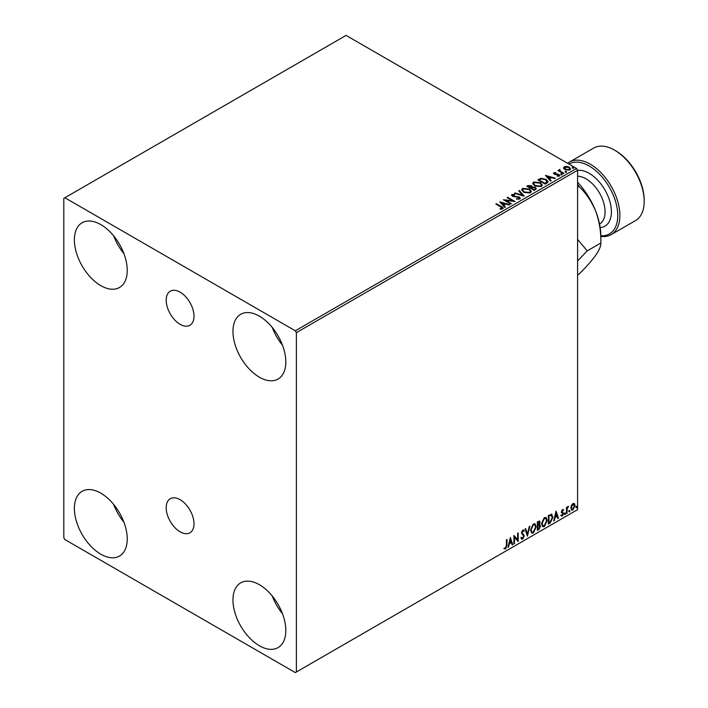 <?xml version="1.0" encoding="UTF-8"?>
<svg xmlns="http://www.w3.org/2000/svg" width="708" height="708" viewBox="0 0 708 708"><rect width="100%" height="100%" fill="white"/><g stroke="black" fill="none" stroke-linecap="round" stroke-linejoin="round"><path stroke-width="1.06" d="M180.097 292.156A19.674 11.363 -120 0 0 170.265 291.183A19.674 11.363 -120 0 0 167.247 306.953A19.674 11.363 -120 0 0 180.097 324.291A19.674 11.363 -120 0 0 189.939 325.264A19.674 11.363 -120 0 0 192.948 309.493A19.674 11.363 -120 0 0 180.097 292.156M180.097 499.68A19.674 11.363 -120 0 0 170.265 498.706A19.674 11.363 -120 0 0 167.247 514.468A19.674 11.363 -120 0 0 180.097 531.805A19.674 11.363 -120 0 0 189.939 532.779A19.674 11.363 -120 0 0 192.948 517.017A19.674 11.363 -120 0 0 180.097 499.68M259.385 645.749A37.374 21.576 60 0 1 234.968 612.809A37.374 21.576 60 0 1 240.693 582.861A37.374 21.576 60 0 1 259.385 584.711A37.374 21.576 60 0 1 283.802 617.65A37.374 21.576 60 0 1 278.076 647.599A37.374 21.576 60 0 1 259.385 645.749M282.483 613.73A37.374 21.576 60 0 1 272.235 595.977M100.81 285.643A37.374 21.576 60 0 1 76.393 252.703A37.374 21.576 60 0 1 82.128 222.754A37.374 21.576 60 0 1 100.81 224.604A37.374 21.576 60 0 1 125.228 257.544A37.374 21.576 60 0 1 119.502 287.492A37.374 21.576 60 0 1 100.81 285.643M123.909 253.623A37.374 21.576 60 0 1 113.661 235.87M259.385 377.196A37.374 21.576 60 0 1 234.968 344.256A37.374 21.576 60 0 1 240.693 314.308A37.374 21.576 60 0 1 259.385 316.157A37.374 21.576 60 0 1 283.802 349.088A37.374 21.576 60 0 1 278.076 379.046A37.374 21.576 60 0 1 259.385 377.196M282.483 345.177A37.374 21.576 60 0 1 272.235 327.423M100.81 554.196A37.374 21.576 60 0 1 76.393 521.256A37.374 21.576 60 0 1 82.128 491.308A37.374 21.576 60 0 1 100.81 493.157A37.374 21.576 60 0 1 125.228 526.097A37.374 21.576 60 0 1 119.502 556.045A37.374 21.576 60 0 1 100.81 554.196M123.909 522.177A37.374 21.576 60 0 1 113.661 504.423M63.808 198.364L63.808 537.717L64.87 539.549L295.325 672.6L296.386 671.989L296.386 332.636L295.325 330.804L64.87 197.753L63.808 198.364M571.4 505.45L572.94 503.53L574.471 503.671L575.029 505.574L572.94 509.99L571.701 510.105L570.852 507.981L571.4 505.45M574.17 503.423L575.029 505.574M566.489 513.61L566.489 507.362L567.055 507.034L567.055 507.955L568.48 506.317L567.143 508.981L567.055 513.273L566.489 513.61M562.541 509.53L563.639 509.787L562.028 511.433L563.639 513.557L562.444 516.052L561.267 515.884L563.072 513.92L561.462 511.795L562.541 509.53L563.639 509.787L562.913 510.202M563.311 510.512L562.152 510.034L561.603 511.194L562.028 511.433M561.603 511.194L563.639 513.557M561.594 515.114L562.373 515.327M562.94 513.397L561.639 512.654M551.249 514.167L552.921 517.274L550.089 523.079L548.364 524.07L548.364 515.521L551.886 514.318M539.363 520.955L539.691 522.159L539 524.38L540.585 526.133L538.841 529.566L537.363 530.425L537.363 521.876L539.602 521.035L540.115 522.407L539.416 524.628L540.045 524.734M527.398 536.177L525.026 529L525.646 528.637L527.451 534.08L529.248 526.566L529.867 526.203L527.398 536.177M514.495 543.62L513.928 543.948L513.928 535.407L517.628 539.646L517.628 533.274L518.194 532.938L518.194 541.487L514.495 537.266L514.495 543.62L513.928 543.461M506.432 545.417L506.432 539.735L506.999 539.408L506.999 545.178L505.645 548.948L504.246 548.771L504.538 547.948L505.645 548.08L506.432 545.417M296.386 671.989L577.586 509.636L577.586 170.283L296.386 332.636M510.326 537.487L512.787 544.611L512.167 544.965L511.406 542.664L509.335 543.868L508.574 547.045L507.955 547.399L510.326 537.487M522.743 530.097L524.177 530.717L523.725 531.504L522.734 530.973L521.991 532.487L524.265 535.885L522.708 539.098L521.743 539.169L521.044 538.195L521.504 537.496L522.663 538.248L523.699 536.204L521.424 532.859L522.743 530.097L523.584 530.044M521.876 538.098L522.663 538.248M523.725 531.504L522.318 530.735L521.566 532.248L521.991 532.487M530.531 530.133L533.345 523.982L535.053 523.832L536.221 526.805L533.389 532.938L531.699 533.071L530.531 530.133M541.531 523.778L544.346 517.628L546.063 517.477L547.231 520.451L544.39 526.584L542.709 526.717L541.531 523.778M556.054 511.087L558.515 518.212L557.895 518.566L557.134 516.265L555.063 517.468L554.302 520.645L553.683 521L556.054 511.087M564.683 514.043L565.161 513.061L565.63 513.495L565.161 514.486L564.258 513.804M565.161 513.061L565.63 513.495L565.214 513.256L564.736 514.238M569.046 511.521L569.524 510.539L569.993 510.981L569.524 511.964L568.63 511.282M569.524 510.539L569.993 510.981L569.577 510.734L569.099 511.716M576.162 507.415L576.639 506.432L577.109 506.866L576.639 507.857L575.746 507.176M576.639 506.432L577.109 506.866L576.693 506.627L576.215 507.609M563.63 168.141L564.267 166.743L566.692 166.371L569.161 167.159L570.586 168.955L569.86 169.973L564.993 169.566L563.559 167.761M559.94 170L560.302 171.141L563.887 173.31L563.311 173.646L557.904 170.522L559.276 170.655L559.373 169.566L559.993 169.424L559.824 170.593M558.329 170.761L559.276 171.141L559.373 169.566L559.373 170.053L559.993 169.424M553.532 173.548L553.868 172.743L555.736 172.548L555.869 173.009L554.568 173.106L554.745 173.841L559.001 174.442L559.364 176.035L557.462 176.283L557.285 175.805L558.639 175.69L558.462 174.779L555.222 174.566L554.205 174.186L553.868 172.743L553.479 173.292M554.568 173.106L554.745 174.327L555.373 174.54L555.373 174.044M559.789 175.434L559.364 176.035M557.285 176.301L558.639 176.177L558.462 174.779M546.912 183.115L545.195 184.107L537.797 179.832L540.947 178.319L546.142 179.389L548.125 181.691L546.912 183.115M534.186 190.461L526.787 186.186L527.841 185.584L531.372 185.655L532.257 186.965L535.319 187.381L536.354 188.7L534.186 190.461M532.274 186.77L532.257 187.452L535.319 187.868L535.319 187.381M524.23 196.213L514.459 193.302L515.079 192.948L522.486 195.151L518.672 190.868L519.291 190.514L524.23 196.213M511.326 203.656L510.76 203.984L503.353 199.718L512.574 200.762L507.061 197.576L507.627 197.249L515.026 201.523L505.822 200.479L511.326 203.656M500.131 209.187L501.901 208.931L500.786 206.886L495.865 204.046L496.432 203.709L501.432 206.594C502.999 207.24 503.415 208.002 502.671 208.878L500.414 209.187L500.131 208.692L502.069 208.302M503.167 208.196L502.671 208.878M295.325 330.804L576.533 168.451L346.07 35.4L64.87 197.753M499.751 201.798L509.618 204.647L508.999 205.001L505.866 204.072L503.786 205.276L505.397 207.081L504.777 207.435L499.751 201.798M519.725 199.028L516.442 199.054L519.309 198.063L518.929 199.098L518.707 197.293L512.388 196.275L511.981 194.514L514.663 194.417L514.672 194.93L512.734 194.957L512.928 195.93L519.283 196.966L520.265 198.258L519.725 199.028M511.521 195.204L511.981 194.514L511.981 195.001L514.663 194.904L514.663 194.417M512.734 194.957L512.928 196.417L514.229 196.771L514.229 196.284M523.69 192.284L521.663 189.771L522.584 188.399L529.345 188.974L531.345 191.496L530.407 192.859L523.69 192.284M534.699 185.93L532.664 183.416L533.584 182.044L540.354 182.62L542.355 185.142L541.408 186.505L534.699 185.93M545.479 175.398L555.346 178.239L554.727 178.602L551.594 177.673L549.514 178.867L551.125 180.682L550.505 181.036L545.479 175.398M560.993 174.38L560.851 173.752L561.94 173.832L562.081 174.46L560.993 174.38L560.851 173.752L560.851 174.239L561.94 174.318L561.94 173.832L562.081 174.46M565.356 171.858L565.214 171.23L566.303 171.318L566.444 171.947L565.356 171.858L565.214 171.23L565.214 171.717L566.303 171.805L566.303 171.318L566.444 171.947M572.471 167.752L572.33 167.123L573.418 167.203L573.56 167.84L572.471 167.752L572.33 167.123L572.33 167.61L573.418 167.699L573.418 167.203L573.56 167.84M576.533 168.451L577.586 170.283M496.281 204.285L496.432 203.709M496.432 204.205L503.123 208.426M501.423 209.081L501.423 208.594M500.246 202.346L509.061 204.966M505.114 207.249L503.786 205.276M501.583 202.798L503.273 205.178L504.866 203.771L501.583 202.798L503.273 204.692L504.866 203.771M503.273 205.178L503.273 204.692M504.246 200.231L512.574 201.249L512.574 200.762M507.477 197.824L507.627 197.249M507.627 197.736L514.15 201.506M510.902 203.904L505.822 200.479M518.707 197.78L518.929 199.098L516.53 199.063L516.53 198.567M511.565 195.452L511.981 195.001M512.734 195.443L512.928 196.417L512.734 195.443M514.229 196.771L515.663 196.789L515.663 196.302M515.663 196.789L519.283 197.461L519.283 196.966M519.283 197.461L520.221 198.488M515.017 193.47L515.079 192.948M515.079 193.434L522.486 195.638L522.486 195.151M518.964 191.195L519.291 190.514M519.291 191.001L523.832 196.089M521.681 190.027L522.584 188.399M522.584 188.886L529.345 189.47L529.345 188.974M529.345 189.47L531.327 191.735M522.654 190.195L524.256 192.443L529.628 192.921L530.372 191.532M528.779 189.302L523.362 188.824L522.628 189.939L524.256 191.957L529.628 192.434L530.398 191.275L528.779 189.302M529.628 192.921L529.628 192.434M524.256 192.443L524.256 191.957M527.212 186.425L531.372 186.142L531.372 185.655M531.372 186.142L532.257 187.452M535.319 187.868L536.31 188.93M534.655 189.806L535.39 188.532L534.744 187.708L532.531 187.461L531.248 188.107L534 190.178L535.328 188.77M530.779 187.983L531.46 186.788L530.823 185.992L528.115 186.292L530.487 188.151L531.389 187.009M530.487 188.151L530.779 187.496M528.115 186.292L530.487 187.664M534 190.178L534.655 189.319M531.248 188.107L534 189.691M532.69 183.673L533.584 182.044M533.584 182.531L540.354 183.115L540.354 182.62M540.354 183.115L542.328 185.381M533.664 183.841L535.266 186.089L540.629 186.567L541.381 185.177M539.779 182.947L534.372 182.469L533.637 183.584L535.266 185.602L540.629 186.08L541.408 184.921L539.779 182.947M540.629 186.567L540.629 186.08M535.266 186.089L535.266 185.602M538.222 180.08L540.947 178.319M540.947 178.814L546.142 179.885L546.142 179.389M546.142 179.885L548.098 181.929M546.948 182.487L545.576 179.717L541.346 178.903L539.124 179.938L545.01 183.823L547.08 181.735M539.124 179.938L545.01 183.337L547.116 181.974M545.01 183.823L545.01 183.337M545.974 175.947L554.789 178.566M550.842 180.841L549.514 178.867M547.311 176.398L549.001 178.779L550.594 177.372L547.311 176.398L549.001 178.292L550.594 177.372M549.001 178.779L549.001 178.292M553.868 173.23L554.842 173.009M555.736 173L555.736 172.548M554.568 173.593L554.745 174.327L554.568 173.593M555.373 174.54L557.975 174.549L557.975 174.062M557.975 174.549L559.001 174.929L559.001 174.442M559.001 174.929L559.736 175.664M558.639 176.177L558.462 175.274L558.639 176.177M560.993 174.867L560.851 174.239M561.94 174.318L562.081 174.956M558.479 170.681L558.479 170.194M559.276 171.141L559.373 170.053M559.94 170.486L560.302 171.141M560.302 171.628L563.462 173.557M565.356 172.354L565.214 171.717M566.303 171.805L566.444 172.433M563.63 168.628L564.267 166.743M564.267 167.23L566.692 166.858L566.692 166.371M566.692 166.858L569.161 167.646L569.161 167.159M569.161 167.646L570.551 169.194M564.931 167.61L565.568 169.734L569.197 170.079L569.666 169.079M564.488 168.097L564.931 167.123L565.568 169.247L569.197 169.593L569.701 168.84L568.604 167.495L564.931 167.123M569.197 170.079L569.197 169.593M565.568 169.734L565.568 169.247M572.471 168.238L572.33 167.61M573.418 167.699L573.56 168.327M506.583 539.646L506.583 544.93L505.229 548.709L505.645 548.948M505.229 548.709L503.83 548.523M510.229 537.894L512.787 544.611M509.335 543.868L511.406 542.664M508.91 543.62L508.149 546.797L508.574 547.045M510.371 539.523L509.946 539.275L509.149 542.602L511.167 541.93L510.371 539.523L509.574 542.85M513.928 535.46L517.628 539.646M517.778 533.186L517.778 541.204M514.07 543.381L514.495 537.266M521.566 532.248L523.849 535.646L522.283 538.859L522.708 539.098M522.283 538.859L521.548 539.018M521.079 537.248L522.239 538.009M523.362 529.965L524.177 530.717M523.752 530.478L523.407 531.071M523.309 531.257L522.318 530.735L523.309 531.257M525.363 528.805L527.451 534.08M529.31 526.531L527.168 535.469M534.841 523.725L536.221 526.805M535.797 526.557L532.965 532.69L533.389 532.938M532.965 532.69L531.496 532.929M534.522 524.672L532.947 524.593L530.673 529.557L531.832 532.027M535.655 527.133L534.726 524.761L533.363 524.84L531.097 529.796L532.035 532.168L533.363 532.071L535.655 527.133M539 524.38L540.585 526.133M540.16 525.894L538.416 529.327L538.841 529.566M538.416 529.327L537.363 529.938M539.593 526.221L538.7 525.212L537.505 525.796L537.93 529.221L540.018 526.46L539.124 525.451L537.93 526.044L537.93 529.221M539.204 525.265L538.7 525.212L539.204 525.265M539.54 522.752L538.098 521.84L539.124 522.504L538.098 521.84L537.505 522.177L537.93 525.168L539.54 522.752L538.523 522.088L537.93 522.424L537.93 525.168M545.85 517.371L547.231 520.451M546.806 520.203L543.965 526.336L544.39 526.584M543.965 526.336L542.505 526.575M545.532 518.318L543.948 518.247L541.682 523.203L542.841 525.672M546.656 520.778L545.735 518.406L544.372 518.486L542.107 523.442L543.045 525.814L544.372 525.717L546.656 520.778M551.665 514.22L552.497 517.035L549.665 522.831L550.089 523.079M549.665 522.831L548.364 523.584M551.32 515.176L550.523 514.902L548.514 515.831L548.939 522.867L551.072 521.415L552.355 517.601L550.948 515.15L548.939 516.07L548.939 522.867M550.523 514.902L551.116 515.026M555.957 511.486L558.515 518.212M555.063 517.468L557.134 516.265M554.638 517.221L553.877 520.398L554.302 520.645M556.099 513.123L555.674 512.875L554.877 516.203L556.895 515.53L556.099 513.123L555.302 516.451M562.887 510.264L562.152 510.034L562.887 510.264M562.311 511.99L563.028 512.45M563.214 513.309L562.019 515.805L562.444 516.052M562.019 515.805L560.842 515.636M561.17 514.875L561.957 515.079M561.223 512.406L562.329 513.105M564.736 512.813L565.214 513.256M566.63 507.273L567.055 507.955M567.94 506.424L568.205 507.14M566.922 507.875L567.143 508.981M566.719 508.742L567.055 513.273M569.099 510.291L569.577 510.734M574.604 505.326L572.515 509.742L572.94 509.99M572.515 509.742L571.498 509.955M573.577 504.149L572.515 504.052L571.002 507.415L571.843 509.132M574.454 505.901L572.94 504.291L571.418 507.663L572.037 509.291L572.94 509.22L574.454 505.901M573.374 503.99L572.515 504.052M576.215 506.185L576.693 506.627M600.844 235.791A40.365 23.302 -120 0 0 617.137 208.232A40.365 23.302 -120 0 0 589.215 166.017A40.365 23.302 -120 0 0 568.94 164.07M567.604 163.3A41.86 24.169 60 0 1 569.347 162.114A41.86 24.169 60 0 1 590.277 164.185A41.86 24.169 60 0 1 617.624 201.072A41.86 24.169 60 0 1 611.208 234.614A41.86 24.169 60 0 1 600.844 236.392M615.641 150.76L614.588 150.149L615.641 150.76A40.365 23.302 60 0 1 644.192 200.196L644.192 201.417A41.86 24.169 -120 0 0 614.588 150.149L614.588 150.149A41.86 24.169 -120 0 0 593.658 148.069L569.347 162.114M611.208 234.614L635.519 220.577A41.86 24.169 -120 0 0 644.192 201.417M577.586 260.986L587.251 250.853L577.586 239.437M577.586 182.292A53.826 31.072 60 0 1 595.747 211.285A53.826 31.072 60 0 1 600.844 236.206L600.844 243.003C601.101 245.747 599.402 249.818 595.747 255.234C591.667 260.854 586.038 267.199 578.87 274.261L577.586 275.005M577.586 184.266L578.87 186.372C585.976 193.063 591.596 201.364 595.747 211.285C599.384 221.365 601.083 231.932 600.844 243.003L587.251 250.853M578.87 186.372L577.586 187.116M501.432 207.09L501.432 206.594M527.841 186.071L527.841 185.584M538.912 179.673L538.912 179.186M545.62 183.469L545.62 182.983M556.497 174.531L556.497 174.044M562.063 172.752L562.063 172.265M599.552 224.082A26.913 15.541 -120 0 0 603.614 202.506A26.913 15.541 -120 0 0 586.047 178.832A26.913 15.541 -120 0 0 577.586 176.239M577.586 170.424A31.4 18.125 60 0 1 589.215 173.336A31.4 18.125 60 0 1 610.677 204.824A31.4 18.125 60 0 1 600.172 227.595M512.459 195.337L512.459 195.824M530.398 191.275L530.398 191.762M522.628 189.939L522.628 190.425M531.46 186.788L531.46 187.275M535.39 188.532L535.39 189.027M541.408 184.921L541.408 185.407M533.637 183.584L533.637 184.071M554.391 173.371L554.391 173.858M558.878 175.336L558.878 175.832M569.701 168.84L569.701 169.327"/></g></svg>
